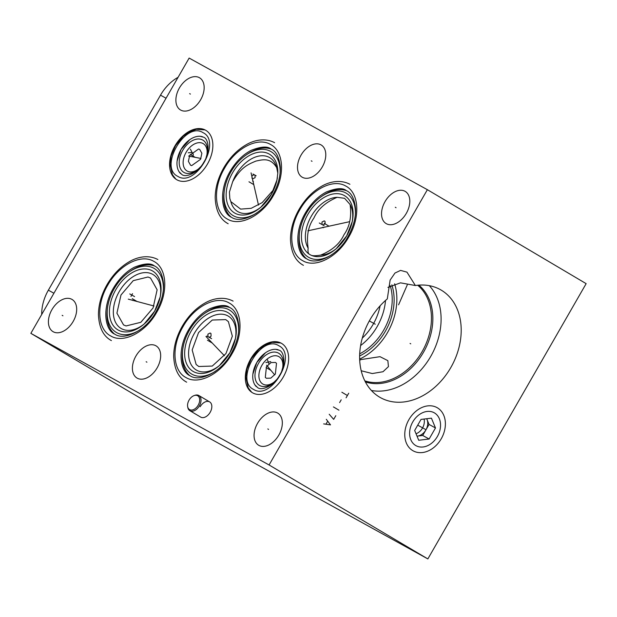 <?xml version="1.0" encoding="UTF-8"?>
<svg xmlns="http://www.w3.org/2000/svg" width="617" height="617" viewBox="0 0 617 617"><rect width="100%" height="100%" fill="white"/><g stroke="black" fill="none" stroke-linecap="round" stroke-linejoin="round"><path stroke-width="0.93" d="M30.85 333.35L189.141 58.075L427.373 189.697L269.081 464.971L30.85 333.35L189.627 427.303L427.859 558.925L586.15 283.65L427.373 189.697M157.165 367.832A18.703 12.147 120.6 0 1 137.013 378.051A18.703 12.147 120.6 0 1 135.902 356.078A18.703 12.147 120.6 0 1 156.055 345.859A18.703 12.147 120.6 0 1 157.165 367.832M73.184 321.426A18.703 12.147 120.6 0 1 53.023 331.645A18.703 12.147 120.6 0 1 51.913 309.68A18.703 12.147 120.6 0 1 72.073 299.461A18.703 12.147 120.6 0 1 73.184 321.426M200.656 99.746A18.703 12.147 120.6 0 1 180.503 109.965A18.703 12.147 120.6 0 1 179.393 87.992A18.703 12.147 120.6 0 1 199.546 77.773A18.703 12.147 120.6 0 1 200.656 99.746M322.282 166.945A18.703 12.147 120.6 0 1 302.122 177.164A18.703 12.147 120.6 0 1 301.011 155.191A18.703 12.147 120.6 0 1 321.172 144.972A18.703 12.147 120.6 0 1 322.282 166.945M406.31 213.366A18.703 12.147 120.6 0 1 386.149 223.585A18.703 12.147 120.6 0 1 385.039 201.612A18.703 12.147 120.6 0 1 405.199 191.393A18.703 12.147 120.6 0 1 406.31 213.366M207.497 163.975A28.652 18.61 120.6 0 1 176.616 179.64A28.652 18.61 120.6 0 1 174.919 145.974A28.652 18.61 120.6 0 1 205.8 130.318A28.652 18.61 120.6 0 1 207.497 163.975M283.265 377.049A28.652 18.61 120.6 0 1 252.384 392.705A28.652 18.61 120.6 0 1 250.679 359.048A28.652 18.61 120.6 0 1 281.56 343.384A28.652 18.61 120.6 0 1 283.265 377.049M200.155 406.734A8.823 5.73 120.6 0 1 209.657 401.914A8.823 5.73 120.6 0 1 210.181 412.279A8.823 5.73 120.6 0 1 200.672 417.1L189.866 410.706A8.823 5.73 120.6 0 1 187.815 407.451L187.661 406.626A8.029 5.214 120.6 0 1 194.216 395.543A8.029 5.214 120.6 0 1 197.625 395.713A8.029 5.214 -59.4 0 1 198.188 405.199A8.029 5.214 -59.4 0 1 189.62 409.634A8.029 5.214 120.6 0 1 187.661 406.626M278.83 435.054A18.703 12.147 120.6 0 1 258.677 445.273A18.703 12.147 120.6 0 1 257.567 423.301A18.703 12.147 120.6 0 1 277.719 413.082A18.703 12.147 120.6 0 1 278.83 435.054M276.933 180.141L277.804 173.2L276.694 167.623A31.336 20.353 -59.4 0 0 256.31 156.733A31.336 20.353 -59.4 0 0 232.655 181.76L229.424 192.072L229.817 198.497L230.851 201.62A31.336 20.353 -59.4 0 0 261.438 206.687M273.917 189.357L262.186 202.615L251.173 208.322L240.622 209.109L230.851 201.62M362.272 338.131A47.532 36.133 118.9 0 0 380.126 305.808M360.606 345.551A50.81 38.632 118.9 0 0 385.525 300.456M359.696 353.834A50.81 38.632 118.9 0 0 390.237 285.686M359.618 355.963A51.867 39.434 118.9 0 0 391.818 284.846M359.642 359.079A55.191 41.956 118.9 0 0 394.61 283.805M359.696 360.251L360.991 359.572L380.01 356.672L387.854 360.652L388.448 366.614L383.003 371.735L372.267 373.547L361.2 370.763M371.403 390.484A61.754 46.946 118.9 0 0 431.399 355.23A61.754 46.946 118.9 0 0 429.316 285.671M415.38 285.524A61.754 46.946 -61.1 0 1 440.268 289.581A61.754 46.946 -61.1 0 1 441.186 290.106A61.754 46.946 -61.1 0 1 451.166 366.945A61.754 46.946 -61.1 0 1 380.55 397.68A61.754 46.946 -61.1 0 1 379.632 397.163A61.754 46.946 -61.1 0 1 387.306 298.906L390.137 280.056L394.973 273.038L400.58 270.393L406.958 272.143L415.38 285.524L400.502 282.841L387.923 287.406M269.081 464.971L427.859 558.925M412.765 450.626A24.703 18.78 -61.1 0 1 408.909 419.653A24.703 18.78 -61.1 0 1 437.384 407.806A24.703 18.78 -61.1 0 1 441.24 438.78A24.703 18.78 -61.1 0 1 412.765 450.626M150.517 278.028L157.134 289.782L153.078 307.945L140.823 322.305L126.069 325.946L123.547 324.928L116.921 313.174L120.978 295.003L133.233 280.65L147.987 277.01L150.517 278.028M160.065 297.587A31.336 20.353 -59.4 0 0 147.933 272.753A31.336 20.353 -59.4 0 0 119.204 291.633A31.336 20.353 120.6 0 0 117.338 325.19A31.336 20.353 120.6 0 0 144.702 323.547M154.458 265.958A39.735 25.806 -59.4 0 0 130.295 271.21L128.984 272.128A37.167 24.132 -59.4 0 0 114.145 288.771C110.458 295.227 108.222 301.829 107.427 308.554A37.167 24.132 120.6 0 1 114.145 288.771C118.14 281.884 123.084 276.339 128.984 272.128A37.167 24.132 -59.4 0 1 163.297 290.53M114.276 333.859A39.735 25.806 120.6 0 1 107.25 310.15L107.427 308.554A37.167 24.132 120.6 0 0 140.067 329.779M232.655 181.76C241.124 166.906 248.489 164.245 255.901 161.083C263.174 159.541 270.485 157.489 276.694 167.623M271.195 149.098A39.735 25.806 -59.4 0 0 247.039 154.343L245.728 155.268A37.167 24.132 -59.4 0 0 230.889 171.912C227.203 178.367 224.958 184.961 224.172 191.694A37.167 24.132 120.6 0 1 230.889 171.912C234.884 165.024 239.828 159.479 245.728 155.268A37.167 24.132 -59.4 0 1 280.041 173.67M231.02 216.991A39.735 25.806 120.6 0 1 223.994 193.291L224.172 191.694A37.167 24.132 120.6 0 0 256.811 212.919M178.082 77.302A39.658 30.156 118.9 0 0 160.505 95.157L48.365 290.175A39.658 30.156 118.9 0 0 41.694 314.485M308.161 248.181C306.317 236.141 308.222 226.107 313.891 218.079C317.886 209.155 325.622 202.237 337.113 197.324A31.336 20.353 -59.4 0 0 311.122 216.544A31.336 20.353 -59.4 0 0 308.161 248.181C307.682 251.674 308.192 253.764 309.68 254.451L310.798 255.068C312.171 255.962 315.464 255.97 320.686 255.099A31.336 20.353 -59.4 0 0 336.72 248.273M352.083 222.313A31.336 20.353 -59.4 0 0 350.078 204.489L344.587 198.304L337.16 197.317M350.078 204.489C351.744 216.667 349.708 226.74 343.985 234.707C339.921 243.615 332.154 250.417 320.686 255.099L320.963 255.045M306.302 258.585A39.735 25.806 120.6 0 1 299.268 234.876L299.446 233.288A37.167 24.132 120.6 0 1 306.171 213.505A37.167 24.132 -59.4 0 1 321.002 196.862C315.102 201.073 310.158 206.618 306.163 213.497C302.477 219.96 300.24 226.555 299.446 233.288A37.167 24.132 120.6 0 0 332.093 254.505M346.476 190.692A39.735 25.806 -59.4 0 0 322.313 195.936L321.002 196.862A37.167 24.132 -59.4 0 1 355.315 215.256M275.46 362.441L276.501 363.305L275.367 374.018L270.786 378.136L266.351 378.267L265.31 377.403L266.444 366.691L271.025 362.572L275.46 362.441M282.632 368.079A15.888 10.319 -59.4 0 0 276.308 355.793A15.888 10.319 -59.4 0 0 261.87 365.38A15.888 10.319 120.6 0 0 260.852 382.293A15.888 10.319 120.6 0 0 274.542 381.753M190.576 165.233L188.393 161.369L189.689 155.33L198.589 149.005L199.677 149.399L201.867 153.255L200.564 159.294L191.663 165.618L190.576 165.233M206.865 155.014A15.888 10.319 -59.4 0 0 200.548 142.72A15.888 10.319 -59.4 0 0 186.103 152.314A15.888 10.319 120.6 0 0 185.085 169.228A15.888 10.319 120.6 0 0 198.774 168.688M189.519 375.421A39.735 25.806 120.6 0 1 182.485 351.721L182.663 350.124A37.167 24.132 120.6 0 1 189.388 330.342C185.694 336.797 183.457 343.391 182.663 350.124A37.167 24.132 120.6 0 0 215.31 371.349M229.694 307.528A39.735 25.806 -59.4 0 0 205.53 312.78L204.219 313.698A37.167 24.132 -59.4 0 0 189.388 330.342C193.376 323.455 198.319 317.909 204.219 313.698A37.167 24.132 -59.4 0 1 238.532 332.1M219.937 365.117A31.336 20.353 120.6 0 1 192.581 366.76A31.336 20.353 120.6 0 1 194.448 333.203A31.336 20.353 -59.4 0 1 223.169 314.323A31.336 20.353 -59.4 0 1 235.301 339.157M225.745 319.606L228.39 321.642L232.347 336.157L225.961 353.564L212.263 366.066L198.774 366.506L196.129 364.462L192.172 349.947L198.566 332.548L212.263 320.038L225.745 319.606M209.657 401.914L198.851 395.52A8.823 5.73 -59.4 0 1 199.337 405.955A8.823 5.73 -59.4 0 1 189.967 410.76A8.823 5.73 120.6 0 1 189.866 410.706M194.216 395.543L195.011 395.281A8.823 5.73 120.6 0 1 198.759 395.466A8.823 5.73 -59.4 0 1 198.851 395.52M416.028 433.759A11.044 8.399 118.9 0 0 424.087 419.043M426.663 418.735A11.044 8.399 118.9 0 1 427.033 419.514A11.044 8.399 118.9 0 1 425.884 429.949A11.044 8.399 118.9 0 1 417.501 436.096L417.023 436.157A11.044 8.399 118.9 0 0 417.501 436.096L422.707 435.471L429.062 424.419L426.709 418.727M429.123 439.019L435.479 427.967L431.43 418.164L421.025 419.413L414.67 430.465L418.719 440.268L429.123 439.019L422.707 435.471M415.704 445.52A18.811 14.299 118.9 0 0 437.384 436.497A18.811 14.299 118.9 0 0 434.453 412.912A18.811 14.299 -61.1 0 0 412.765 421.935A18.811 14.299 -61.1 0 0 415.704 445.52M435.479 427.967L429.062 424.419M267.817 428.946L268.58 429.409M146.152 361.732L146.915 362.187M62.163 315.326L62.934 315.781M189.635 93.637L190.406 94.093M311.261 160.836L312.032 161.292M395.289 207.266L396.06 207.721M322.66 227.264L323.431 227.727M307.814 230.827L349.561 221.688M322.899 224.997L325.159 223.824L325.005 221.326L324.203 220.878L321.951 222.051L322.097 224.549M319.29 222.999L324.102 225.66M324.727 223.655L325.514 224.118M252.615 181.066L253.402 181.537M251.065 172.876L258.492 205.075M254.165 174.688L251.906 175.86L252.052 178.359L252.854 178.799L255.114 177.634L254.968 175.128M252.962 174.025L256.171 175.799M249.453 182.061L250.24 182.532M132.077 300.024L132.863 300.494M128.282 299.145L154.003 306.009M134.575 296.592L129.763 293.931M130.974 296.415L132.562 293.661M132.709 298.929L133.496 299.392M208.577 339.396L209.364 339.859M205.955 336.481L224.426 355.731M208.824 337.129L210.551 336.874L211.083 335.957L210.937 333.458L210.127 333.01L207.875 334.183L208.022 336.681M206.818 336.018L211.631 338.679M207.944 340.491L208.731 340.962M190.005 156.155L190.792 156.618M188.601 156.032L200.949 158.461M192.797 155.893L193.322 154.975L193.052 153.618L192.111 152.492L188.247 152.777M192.111 152.492L190.352 149.106M190.815 154.744L191.602 155.214M267.385 366.405L268.179 366.868M266.59 365.225L274.719 374.897M265.888 362.572L270.686 361.593M269.105 364.346L267.477 359.819M266.583 367.809L267.369 368.28M424.735 429.023L425.422 429.409L424.735 429.023M410.066 343.445L410.752 343.823L410.066 343.445M375.259 324.21L369.321 320.933M407.282 284.877L398.574 304.821M348.721 393.214L346.083 397.803M347.402 395.512L341.857 392.235M341.201 399.831L339.62 402.585M338.957 410.189L333.419 406.911M329.2 414.254L333.681 419.367L335.795 415.696M323.655 423.887L330.519 424.874L326.293 419.298M327.612 421.311L326.031 424.064M324.257 223.369L329.085 226.231M329.046 226.208L324.287 223.393M248.975 181.784L253.811 184.637M253.772 184.622L249.013 181.807M132.231 298.643L137.067 301.505M137.028 301.482L132.269 298.667M207.466 340.214L212.302 343.075M212.263 343.052L207.505 340.237M190.352 154.474L195.157 157.312M195.134 157.304L190.375 154.489M266.12 367.539L270.925 370.385M270.902 370.37L266.143 367.555M417.724 425.152L425.074 429.216M364.832 380.866A55.191 41.956 118.9 0 0 422.784 350.471A55.191 41.956 118.9 0 0 417.678 285.231M365.372 381.908A55.831 42.442 118.9 0 0 424.087 351.189A55.831 42.442 118.9 0 0 418.843 285.131M160.212 296.893L154.666 311.161A34.174 22.189 -59.4 0 0 160.212 296.893A34.174 22.189 -59.4 0 0 147.394 269.143A34.174 22.189 -59.4 0 0 115.811 289.689A34.174 22.189 120.6 0 0 113.944 326.486A34.174 22.189 120.6 0 0 144.17 324.01L154.666 311.161A34.174 22.189 120.6 0 1 144.17 324.01M277.388 177.665A34.174 22.189 -59.4 0 1 276.956 180.033A34.174 22.189 -59.4 0 1 271.418 194.301A34.174 22.189 120.6 0 1 260.914 207.15A34.174 22.189 120.6 0 1 230.689 209.618A34.174 22.189 120.6 0 1 232.555 172.829A34.174 22.189 -59.4 0 1 261.531 152.06A34.174 22.189 -59.4 0 1 277.804 173.2M160.505 95.157L166.05 98.226M48.365 290.175L53.91 293.237M352.238 221.626L346.692 235.887A34.174 22.189 -59.4 0 0 352.238 221.626A34.174 22.189 -59.4 0 0 339.419 193.869A34.174 22.189 -59.4 0 0 307.837 214.423A34.174 22.189 120.6 0 0 309.68 254.451M336.188 248.744L346.692 235.887A34.174 22.189 120.6 0 1 336.188 248.744A34.174 22.189 120.6 0 1 310.798 255.068M281.869 370.624A18.718 12.155 -59.4 0 0 282.794 367.377A18.718 12.155 -59.4 0 0 275.768 352.176A18.718 12.155 -59.4 0 0 258.477 363.436A18.718 12.155 120.6 0 0 257.451 383.581A18.718 12.155 120.6 0 0 274.002 382.232L276.431 379.825A18.718 12.155 120.6 0 1 274.002 382.232M256.302 386.635A21.711 14.098 120.6 0 1 252.885 374.072A21.711 14.098 120.6 0 1 256.811 362.518A21.711 14.098 -59.4 0 1 265.472 352.793L256.803 362.511L252.885 374.072M278.136 349.746A21.711 14.098 -59.4 0 0 265.472 352.793M206.101 157.559A18.718 12.155 -59.4 0 0 207.027 154.312A18.718 12.155 -59.4 0 0 200.008 139.11A18.718 12.155 -59.4 0 0 182.709 150.363A18.718 12.155 120.6 0 0 181.683 170.516A18.718 12.155 120.6 0 0 198.242 169.166L200.672 166.76M200.641 166.791A18.718 12.155 120.6 0 1 198.242 169.166M180.542 173.57A21.711 14.098 120.6 0 1 177.118 161.006A21.711 14.098 120.6 0 1 181.043 149.445L177.118 161.006M202.368 136.681A21.711 14.098 -59.4 0 0 189.712 139.727A21.711 14.098 -59.4 0 0 181.043 149.445L189.712 139.727M235.455 338.463L229.91 352.723A34.174 22.189 -59.4 0 0 235.455 338.463A34.174 22.189 -59.4 0 0 222.637 310.706A34.174 22.189 -59.4 0 0 191.054 331.26A34.174 22.189 120.6 0 0 189.18 368.056A34.174 22.189 120.6 0 0 219.405 365.58L229.91 352.723A34.174 22.189 120.6 0 1 219.405 365.58M302.816 260.744C315.611 268.488 337.653 257.073 348.79 236.928C360.598 217.161 359.148 192.766 345.767 186.049C332.972 178.305 310.929 189.72 299.793 209.857C287.977 229.632 289.427 254.019 302.816 260.744M227.534 219.151C240.329 226.894 262.372 215.48 273.508 195.334C285.324 175.567 283.874 151.173 270.485 144.455C257.69 136.712 235.655 148.126 224.519 168.271C212.703 188.038 214.153 212.433 227.534 219.151M110.798 336.01C123.585 343.762 145.627 332.347 156.764 312.202C168.58 292.435 167.13 268.04 153.741 261.323C140.946 253.572 118.911 264.986 107.774 285.131C95.959 304.898 97.409 329.293 110.798 336.01M186.033 377.581C198.828 385.332 220.871 373.91 232.007 353.772C243.815 334.005 242.365 309.611 228.984 302.893C216.189 295.142 194.147 306.556 183.01 326.702C171.194 346.469 172.644 370.863 186.033 377.581M177.804 176.354C195.527 187.93 222.236 141.486 202.954 132.616C185.223 121.04 158.515 167.485 177.804 176.354M253.564 389.42C271.295 401.004 298.003 354.559 278.714 345.682C260.991 334.106 234.283 380.55 253.564 389.42M260.914 207.15L271.411 194.293L276.956 180.033M282.794 367.377L281.853 370.67M207.027 154.312L206.086 157.597M303.441 265.333C295.358 261.037 291.031 252.353 290.46 239.273C290.568 229.023 293.561 218.85 299.43 208.762C305.353 198.875 312.711 191.393 321.519 186.326C329.046 181.853 340.214 179.131 349.901 184.275M306.95 258.963C296.877 255.052 293.252 232.54 306.017 211.909C311.701 202.723 318.519 196.059 326.478 191.91C336.25 188.069 342.89 187.645 346.384 190.638C351.428 192.797 354.49 198.867 355.585 208.839C355.847 217.84 353.317 227.087 347.988 236.581C338.656 254.906 316.39 265.68 306.95 258.963M228.159 223.74C220.084 219.444 215.757 210.759 215.179 197.679C215.294 187.429 218.279 177.256 224.148 167.168C230.072 157.281 237.437 149.8 246.237 144.733C253.764 140.26 264.94 137.537 274.619 142.681M231.676 217.377C221.596 213.459 217.978 190.954 230.735 170.315C236.419 161.13 243.245 154.466 251.196 150.317C260.976 146.476 267.608 146.052 271.11 149.044C276.146 151.204 279.216 157.273 280.303 167.246C280.573 176.246 278.043 185.493 272.706 194.987C263.382 213.32 241.108 224.094 231.676 217.377M111.415 340.599C103.34 336.311 99.013 327.627 98.435 314.547C98.55 304.289 101.535 294.124 107.404 284.028C113.327 274.141 120.693 266.667 129.493 261.593C137.02 257.127 148.196 254.397 157.875 259.549M114.932 334.237C104.851 330.326 101.234 307.814 113.991 287.175C119.675 277.997 126.5 271.326 134.452 267.184C144.231 263.343 150.872 262.919 154.366 265.912C159.402 268.071 162.472 274.133 163.559 284.105C163.829 293.106 161.299 302.353 155.962 311.847C146.638 330.18 124.364 340.954 114.932 334.237M186.658 382.17C178.575 377.882 174.249 369.197 173.678 356.117C173.786 345.859 176.778 335.694 182.64 325.599C188.563 315.711 195.928 308.238 204.736 303.163C212.256 298.69 223.431 295.967 233.118 301.119M190.167 375.807C180.095 371.889 176.47 349.384 189.226 328.745C194.918 319.56 201.736 312.896 209.695 308.755C219.467 304.914 226.107 304.49 229.601 307.482C234.645 309.641 237.707 315.703 238.794 325.676C239.064 334.676 236.535 343.924 231.205 353.418C221.873 371.75 199.607 382.525 190.167 375.807M175.938 179.2L172.428 174.758L170.045 163.975L171.187 155.962L175.506 145.735L183.133 136.311L188.663 132.239L196.383 129.3L205.091 129.932M200.047 136.272L203.579 137.205C208.7 138.825 210.374 152.384 203.757 162.348C197.941 173.061 185.964 177.873 181.938 174.58L179.077 171.742M251.697 392.265L248.196 387.823L245.813 377.041L246.954 369.028L251.273 358.801L258.893 349.376L264.423 345.312L272.151 342.373L280.858 342.998M275.814 349.338L279.339 350.271C284.46 351.891 286.141 365.457 279.516 375.414C273.709 386.126 261.731 390.939 257.698 387.646L254.836 384.807"/></g></svg>
